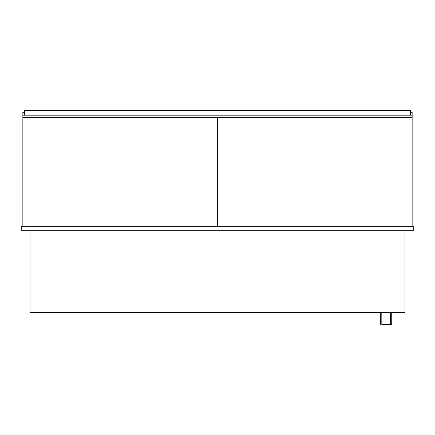 <?xml version="1.0" encoding="UTF-8"?>
<svg xmlns="http://www.w3.org/2000/svg" width="435" height="435" viewBox="0 0 435 435"><rect width="100%" height="100%" fill="white"/><g stroke="black" fill="none" stroke-linecap="round" stroke-linejoin="round"><path stroke-width="0.65" d="M21.75 226.325L413.25 226.325L413.25 230.735L21.75 230.735L21.75 226.325M412.146 117.363L412.146 226.325L217.5 226.325L217.5 117.363L412.146 117.363L412.146 115.161L22.854 115.161L22.854 226.325L217.5 226.325L217.5 117.363L22.854 117.363M391.745 312.341L391.745 324.472L381.821 324.472L381.821 312.341M380.717 324.472L380.717 312.341M404.98 230.735L404.98 312.341L30.02 312.341L30.02 230.735M410.602 115.161L410.602 110.528L24.398 110.528L24.398 115.161L410.602 115.161M22.854 115.161L22.854 112.235L24.398 112.235M412.146 115.161L412.146 112.235L410.602 112.235M390.641 312.341L390.641 324.472"/></g></svg>
